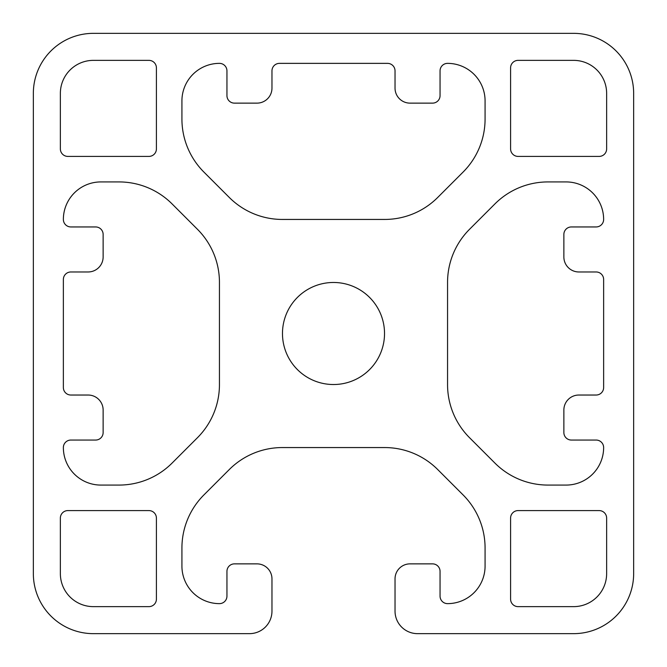 <?xml version="1.0" encoding="UTF-8"?>
<svg xmlns="http://www.w3.org/2000/svg" width="667" height="667" viewBox="0 0 667 667"><rect width="100%" height="100%" fill="white"/><g stroke="black" fill="none" stroke-linecap="round" stroke-linejoin="round"><path stroke-width="1" d="M219.443 384.642A75.037 75.037 0 0 1 197.465 437.702L172.069 463.098A75.037 75.037 0 0 1 119.009 485.076L100.884 485.076A37.519 37.519 0 0 1 63.365 447.557A7.504 7.504 0 0 1 70.869 440.053L95.631 440.053A7.504 7.504 0 0 0 103.135 432.549L103.135 410.038A15.008 15.008 0 0 0 88.127 395.031L70.869 395.031A7.504 7.504 0 0 1 63.365 387.527L63.365 279.473A7.504 7.504 0 0 1 70.869 271.969L88.127 271.969A15.008 15.008 0 0 0 103.135 256.962L103.135 234.45A7.504 7.504 0 0 0 95.631 226.947L70.869 226.947A7.504 7.504 0 0 1 63.365 219.443A37.519 37.519 0 0 1 100.884 181.924L119.009 181.924A75.037 75.037 0 0 1 172.069 203.902L197.465 229.298A75.037 75.037 0 0 1 219.443 282.358L219.443 384.642M33.35 573.62A60.03 60.03 0 0 0 93.38 633.65L249.458 633.65A22.511 22.511 0 0 0 271.969 611.139L271.969 578.873A15.008 15.008 0 0 0 256.962 563.865L234.45 563.865A7.504 7.504 0 0 0 226.947 571.369L226.947 596.131A7.504 7.504 0 0 1 219.443 603.635A37.519 37.519 0 0 1 181.924 566.116L181.924 547.991A75.037 75.037 0 0 1 203.902 494.931L229.298 469.535A75.037 75.037 0 0 1 282.358 447.557L384.642 447.557A75.037 75.037 0 0 1 437.702 469.535L463.098 494.931A75.037 75.037 0 0 1 485.076 547.991L485.076 566.116A37.519 37.519 0 0 1 447.557 603.635A7.504 7.504 0 0 1 440.053 596.131L440.053 571.369A7.504 7.504 0 0 0 432.549 563.865L410.038 563.865A15.008 15.008 0 0 0 395.031 578.873L395.031 611.139A22.511 22.511 0 0 0 417.542 633.65L573.62 633.65A60.03 60.03 0 0 0 633.65 573.62L633.65 93.38A60.03 60.03 0 0 0 573.62 33.35L93.38 33.35A60.03 60.03 0 0 0 33.35 93.38L33.35 573.62M573.62 60.364A33.017 33.017 0 0 1 606.637 93.38L606.637 148.908A7.504 7.504 0 0 1 599.133 156.411L518.092 156.411A7.504 7.504 0 0 1 510.588 148.908L510.588 67.867A7.504 7.504 0 0 1 518.092 60.364L573.62 60.364M148.908 156.411A7.504 7.504 0 0 0 156.411 148.908L156.411 67.867A7.504 7.504 0 0 0 148.908 60.364L93.38 60.364A33.017 33.017 0 0 0 60.364 93.38L60.364 148.908A7.504 7.504 0 0 0 67.867 156.411L148.908 156.411M606.637 518.092A7.504 7.504 0 0 0 599.133 510.588L518.092 510.588A7.504 7.504 0 0 0 510.588 518.092L510.588 599.133A7.504 7.504 0 0 0 518.092 606.637L573.62 606.637A33.017 33.017 0 0 0 606.637 573.62L606.637 518.092M156.411 518.092A7.504 7.504 0 0 0 148.908 510.588L67.867 510.588A7.504 7.504 0 0 0 60.364 518.092L60.364 573.62A33.017 33.017 0 0 0 93.38 606.637L148.908 606.637A7.504 7.504 0 0 0 156.411 599.133L156.411 518.092M469.535 229.298A75.037 75.037 0 0 0 447.557 282.358L447.557 384.642A75.037 75.037 0 0 0 469.535 437.702L494.931 463.098A75.037 75.037 0 0 0 547.991 485.076L566.116 485.076A37.519 37.519 0 0 0 603.635 447.557A7.504 7.504 0 0 0 596.131 440.053L571.369 440.053A7.504 7.504 0 0 1 563.865 432.549L563.865 410.038A15.008 15.008 0 0 1 578.873 395.031L596.131 395.031A7.504 7.504 0 0 0 603.635 387.527L603.635 279.473A7.504 7.504 0 0 0 596.131 271.969L578.873 271.969A15.008 15.008 0 0 1 563.865 256.962L563.865 234.45A7.504 7.504 0 0 1 571.369 226.947L596.131 226.947A7.504 7.504 0 0 0 603.635 219.443A37.519 37.519 0 0 0 566.116 181.924L547.991 181.924A75.037 75.037 0 0 0 494.931 203.902L469.535 229.298M229.298 197.465A75.037 75.037 0 0 0 282.358 219.443L384.642 219.443A75.037 75.037 0 0 0 437.702 197.465L463.098 172.069A75.037 75.037 0 0 0 485.076 119.009L485.076 100.884A37.519 37.519 0 0 0 447.557 63.365A7.504 7.504 0 0 0 440.053 70.869L440.053 95.631A7.504 7.504 0 0 1 432.549 103.135L410.038 103.135A15.008 15.008 0 0 1 395.031 88.127L395.031 70.869A7.504 7.504 0 0 0 387.527 63.365L279.473 63.365A7.504 7.504 0 0 0 271.969 70.869L271.969 88.127A15.008 15.008 0 0 1 256.962 103.135L234.45 103.135A7.504 7.504 0 0 1 226.947 95.631L226.947 70.869A7.504 7.504 0 0 0 219.443 63.365A37.519 37.519 0 0 0 181.924 100.884L181.924 119.009A75.037 75.037 0 0 0 203.902 172.069L229.298 197.465M384.525 333.5A51.026 51.026 0 0 1 307.987 377.689A51.026 51.026 0 0 1 307.987 289.311A51.026 51.026 0 0 1 384.525 333.5"/></g></svg>
